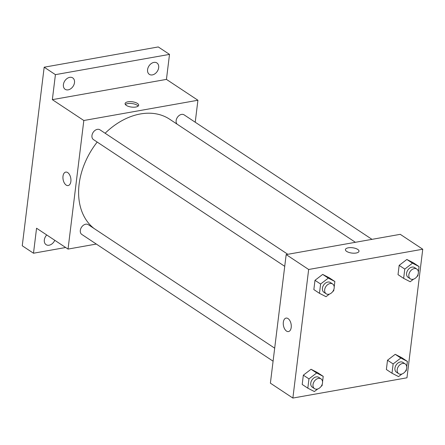 <?xml version="1.0" encoding="UTF-8"?>
<svg xmlns="http://www.w3.org/2000/svg" width="445" height="445" viewBox="0 0 445 445"><rect width="100%" height="100%" fill="white"/><g stroke="black" fill="none" stroke-linecap="round" stroke-linejoin="round"><path stroke-width="0.67" d="M65.671 247.509L33.492 253.222L22.25 245.773L44.177 67.201L158.27 46.942L169.512 54.39L166.441 79.394L52.349 99.652L55.419 74.649L44.177 67.201M33.492 253.222L36.562 228.224L68.04 249.078L83.827 120.506L52.349 99.652M67.707 172.582A6.842 3.888 79.9 0 1 70.939 179.83A6.842 3.888 79.9 0 1 68.135 185.571A6.842 3.888 79.9 0 1 63.112 179.513A6.842 3.888 79.9 0 1 65.743 172.098A6.842 3.888 79.9 0 1 67.707 172.582M63.407 84.583A6.842 4.956 -56.5 0 1 67.05 78.526A6.842 4.956 -56.5 0 1 72.73 77.897A6.842 4.956 -56.5 0 1 74.499 82.614A6.842 4.956 -56.5 0 1 70.85 88.677A6.842 4.956 -56.5 0 1 65.17 89.306A6.842 4.956 -56.5 0 1 63.407 84.583M147.579 69.642A6.842 4.956 -56.5 0 1 151.228 63.579A6.842 4.956 -56.5 0 1 156.907 62.951A6.842 4.956 -56.5 0 1 158.67 67.673A6.842 4.956 -56.5 0 1 155.027 73.731A6.842 4.956 -56.5 0 1 149.348 74.36A6.842 4.956 -56.5 0 1 147.579 69.642M55.419 74.649L169.512 54.39M83.827 120.506L197.919 100.247L166.441 79.394M197.919 100.247L195.221 122.219M54.774 240.289A6.842 4.956 -56.5 0 1 46.096 244.661A6.842 4.956 -56.5 0 1 44.328 239.944A6.842 4.956 -56.5 0 1 46.742 234.966M355.399 242.297L169.695 119.249A66.477 48.132 123.5 0 0 140.431 113.948A66.477 48.132 123.5 0 0 105.126 133.244M97.199 142.066A66.477 48.132 123.5 0 0 93.99 228.441M96.32 244.06L68.04 249.078M287.809 254.295L99.953 129.818A5.863 4.25 123.5 0 0 97.372 129.35A5.863 4.25 123.5 0 0 92.371 133.923A5.863 4.25 123.5 0 0 93.472 139.597L284.733 266.327M274.682 348.174L88.305 224.675A5.863 4.25 123.5 0 0 85.724 224.208A5.863 4.25 123.5 0 0 80.723 228.78A5.863 4.25 123.5 0 0 81.824 234.454L273.085 361.184M177.021 124.099A5.863 4.25 -56.5 0 1 177.683 116.952A5.863 4.25 -56.5 0 1 184.13 114.871L371.987 239.349M135.814 107.028A6.842 2.681 -173 0 1 128.611 106.444A6.842 2.681 -173 0 1 125.084 103.585A6.842 2.681 -173 0 1 132.204 101.76A6.842 2.681 -173 0 1 138.668 105.254A6.842 2.681 -173 0 1 135.814 107.028M125.373 104.536A6.842 2.681 -173 0 1 131.981 103.557A6.842 2.681 -173 0 1 138.156 106.105M68.135 185.571A6.842 3.888 79.9 0 1 63.112 179.513A6.842 3.888 79.9 0 1 65.743 172.098M270.388 383.162L286.174 254.585L400.266 234.331L422.75 249.228L406.964 377.799L292.871 398.058L270.388 383.162M292.871 398.058L308.658 269.486L286.174 254.585M288.043 318.581A6.842 3.888 79.9 0 1 291.275 325.829A6.842 3.888 79.9 0 1 288.471 331.57A6.842 3.888 79.9 0 1 283.448 325.512A6.842 3.888 79.9 0 1 286.079 318.092A6.842 3.888 79.9 0 1 288.043 318.581M386.371 369.506L387.512 360.222L395.216 354.32L401.774 357.691L395.216 354.32L387.512 360.222L386.371 369.506L391.995 373.227L393.135 363.949L400.834 358.041L407.397 361.418L406.73 366.847M313.847 289.589L314.988 280.311L322.686 274.409L329.244 277.78L322.686 274.409L314.988 280.311L313.847 289.589L319.466 293.316L320.606 284.038L328.304 278.131L334.868 281.507L334.201 286.936M308.658 269.486L422.75 249.228M302.2 384.447L303.34 375.168L311.038 369.267L317.602 372.637L311.038 369.267L303.34 375.168L302.2 384.447L307.818 388.174L308.958 378.895L316.662 372.988L323.22 376.364L322.553 381.793M398.019 274.648L399.159 265.365L406.858 259.463L413.422 262.834L406.858 259.463L399.159 265.365L398.019 274.648L403.643 278.37L404.783 269.091L412.482 263.184L419.045 266.561L418.378 271.99M356.15 253.021A6.842 2.681 -173 0 1 348.947 252.443A6.842 2.681 -173 0 1 345.42 249.584A6.842 2.681 -173 0 1 352.54 247.759A6.842 2.681 -173 0 1 359.004 251.253A6.842 2.681 -173 0 1 356.15 253.021M345.42 249.584A6.842 2.681 -173 0 1 352.54 247.759A6.842 2.681 -173 0 1 359.004 251.253M288.471 331.57A6.842 3.888 79.9 0 1 283.448 325.512A6.842 3.888 79.9 0 1 286.079 318.092M413.589 279.143L410.201 281.746L403.643 278.37M418.094 274.27L417.905 275.839L416.937 276.579M416.832 269.064L414.584 267.573A5.863 4.25 123.5 0 0 411.998 267.106A5.863 4.25 123.5 0 0 406.997 271.678A5.863 4.25 123.5 0 0 408.104 277.352L410.351 278.843A5.863 4.25 123.5 0 0 417.132 276.3A5.863 4.25 123.5 0 0 416.832 269.064A5.863 4.25 123.5 0 0 414.251 268.596A5.863 4.25 123.5 0 0 409.25 273.169A5.863 4.25 123.5 0 0 410.351 278.843M404.783 269.091L399.159 265.365M412.482 263.184L406.858 259.463M419.045 266.561L413.422 262.834M401.946 374L398.553 376.603L391.995 373.227M406.446 369.128L406.257 370.696L405.289 371.436M405.184 363.921L402.936 362.43A5.863 4.25 123.5 0 0 400.355 361.963A5.863 4.25 123.5 0 0 395.349 366.535A5.863 4.25 123.5 0 0 396.456 372.215L398.703 373.7A5.863 4.25 123.5 0 0 405.484 371.158A5.863 4.25 123.5 0 0 405.184 363.921A5.863 4.25 123.5 0 0 402.603 363.454A5.863 4.25 123.5 0 0 397.602 368.026A5.863 4.25 123.5 0 0 398.703 373.7M393.135 363.949L387.512 360.222M400.834 358.041L395.216 354.32M407.397 361.418L401.774 357.691M329.417 294.089L326.029 296.687L319.466 293.316M333.922 289.211L333.728 290.785L332.765 291.525M332.654 284.01L330.407 282.519A5.863 4.25 123.5 0 0 327.826 282.052A5.863 4.25 123.5 0 0 322.825 286.625A5.863 4.25 123.5 0 0 323.927 292.298L326.174 293.789A5.863 4.25 123.5 0 0 332.955 291.247A5.863 4.25 123.5 0 0 332.654 284.01A5.863 4.25 123.5 0 0 330.073 283.543A5.863 4.25 123.5 0 0 325.072 288.115A5.863 4.25 123.5 0 0 326.174 293.789M320.606 284.038L314.988 280.311M328.304 278.131L322.686 274.409M334.868 281.507L329.244 277.78M317.769 388.947L314.381 391.544L307.818 388.174M322.275 384.068L322.08 385.643L321.118 386.382M321.006 378.867L318.759 377.377A5.863 4.25 123.5 0 0 316.178 376.909A5.863 4.25 123.5 0 0 311.177 381.482A5.863 4.25 123.5 0 0 312.279 387.156L314.526 388.646A5.863 4.25 123.5 0 0 321.307 386.104A5.863 4.25 123.5 0 0 321.006 378.867A5.863 4.25 123.5 0 0 318.425 378.4A5.863 4.25 123.5 0 0 313.425 382.973A5.863 4.25 123.5 0 0 314.526 388.646M308.958 378.895L303.34 375.168M316.662 372.988L311.038 369.267M323.22 376.364L317.602 372.637"/></g></svg>
